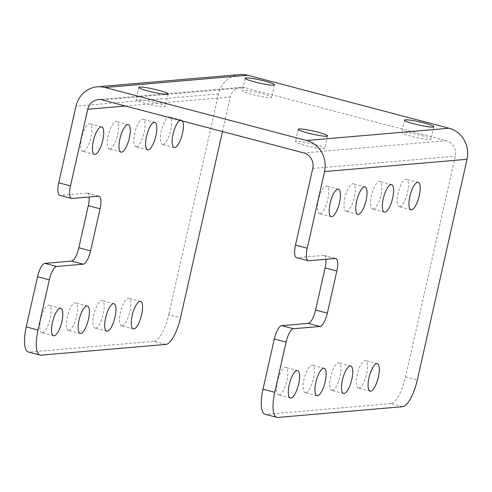 <?xml version="1.0" encoding="UTF-8"?>
<svg xmlns="http://www.w3.org/2000/svg" width="492" height="492" viewBox="0 0 492 492"><rect width="100%" height="100%" fill="white"/><g stroke="black" fill="none" stroke-linecap="round" stroke-linejoin="round"><path stroke-width="0.37" stroke-dasharray="2.46 1.84" d="M98.566 196.203L86.801 193.11A13.352 4.213 -75.3 0 1 87.275 193.147A13.352 4.213 -75.3 0 1 89.114 197.015M222.489 131.548L230.274 97.016A12.823 12.091 85.1 0 1 240.939 87.336A12.823 12.091 85.1 0 1 244.838 87.674L446.318 140.669L303.792 152.932M179.918 120.349A14.207 4.483 -75.3 0 1 181.394 120.054A14.207 4.483 -75.3 0 1 182.538 121.038M59.741 195.355A13.352 4.213 104.7 0 0 60.221 195.392L71.986 198.491M86.801 193.11L60.221 195.392M335.335 258.478L323.57 255.385A13.352 4.213 -75.3 0 1 324.05 255.422A13.352 4.213 -75.3 0 1 325.888 259.29M296.516 257.63A13.352 4.213 104.7 0 0 296.996 257.673L308.761 260.766M323.57 255.385L296.996 257.673M402.604 406.693L390.839 403.6A26.709 8.425 104.7 0 0 405.537 376.927L455.278 156.198A12.823 12.091 -94.9 0 0 446.318 140.669M390.839 403.6L266.031 414.344L277.796 417.437M265.077 414.264A26.709 8.425 104.7 0 0 266.031 414.344M305.661 392.69A14.207 4.483 104.7 0 0 313.299 379.277A14.207 4.483 104.7 0 0 312.383 365.169A14.207 4.483 104.7 0 0 304.431 377.77A14.207 4.483 104.7 0 0 305.151 392.647A14.207 4.483 104.7 0 0 305.661 392.69M346.528 211.339A14.207 4.483 104.7 0 0 354.166 197.919A14.207 4.483 104.7 0 0 353.25 183.811A14.207 4.483 104.7 0 0 345.298 196.413A14.207 4.483 104.7 0 0 346.024 211.296A14.207 4.483 104.7 0 0 346.528 211.339M279.081 394.978A14.207 4.483 104.7 0 0 286.719 381.564A14.207 4.483 104.7 0 0 285.803 367.456A14.207 4.483 104.7 0 0 277.851 380.058A14.207 4.483 104.7 0 0 278.577 394.935A14.207 4.483 104.7 0 0 279.081 394.978M319.954 213.626A14.207 4.483 104.7 0 0 327.592 200.207A14.207 4.483 104.7 0 0 326.676 186.099A14.207 4.483 104.7 0 0 318.724 198.7A14.207 4.483 104.7 0 0 319.443 213.583A14.207 4.483 104.7 0 0 319.954 213.626M332.235 390.402A14.207 4.483 104.7 0 0 339.874 376.989A14.207 4.483 104.7 0 0 338.957 362.881A14.207 4.483 104.7 0 0 331.005 375.482A14.207 4.483 104.7 0 0 331.731 390.359A14.207 4.483 104.7 0 0 332.235 390.402M373.108 209.051A14.207 4.483 104.7 0 0 380.747 195.638A14.207 4.483 104.7 0 0 379.83 181.523A14.207 4.483 104.7 0 0 371.878 194.125A14.207 4.483 104.7 0 0 372.598 209.008A14.207 4.483 104.7 0 0 373.108 209.051M358.816 388.114A14.207 4.483 104.7 0 0 366.454 374.701A14.207 4.483 104.7 0 0 365.538 360.593A14.207 4.483 104.7 0 0 357.586 373.194A14.207 4.483 104.7 0 0 358.305 388.077A14.207 4.483 104.7 0 0 358.816 388.114M399.682 206.763A14.207 4.483 104.7 0 0 407.321 193.35A14.207 4.483 104.7 0 0 406.404 179.236A14.207 4.483 104.7 0 0 398.452 191.837A14.207 4.483 104.7 0 0 399.178 206.72A14.207 4.483 104.7 0 0 399.682 206.763M28.302 351.989A26.709 8.425 104.7 0 0 29.256 352.063L41.02 355.163M165.829 344.418L154.064 341.325L29.256 352.063M154.064 341.325A26.709 8.425 104.7 0 0 168.762 314.652L180.527 317.746M162.913 144.488A14.207 4.483 104.7 0 0 170.546 131.069A14.207 4.483 104.7 0 0 169.629 116.961A14.207 4.483 104.7 0 0 161.683 129.562A14.207 4.483 104.7 0 0 162.403 144.445A14.207 4.483 104.7 0 0 162.913 144.488M122.041 325.839A14.207 4.483 104.7 0 0 129.679 312.426A14.207 4.483 104.7 0 0 128.763 298.312A14.207 4.483 104.7 0 0 120.811 310.913A14.207 4.483 104.7 0 0 121.53 325.796A14.207 4.483 104.7 0 0 122.041 325.839M136.333 146.77A14.207 4.483 104.7 0 0 143.971 133.357A14.207 4.483 104.7 0 0 143.055 119.249A14.207 4.483 104.7 0 0 135.103 131.85A14.207 4.483 104.7 0 0 135.823 146.733A14.207 4.483 104.7 0 0 136.333 146.77M95.466 328.127A14.207 4.483 104.7 0 0 103.099 314.714A14.207 4.483 104.7 0 0 102.182 300.6A14.207 4.483 104.7 0 0 94.236 313.201A14.207 4.483 104.7 0 0 94.956 328.084A14.207 4.483 104.7 0 0 95.466 328.127M83.179 151.345A14.207 4.483 104.7 0 0 90.817 137.932A14.207 4.483 104.7 0 0 89.901 123.824A14.207 4.483 104.7 0 0 81.949 136.425A14.207 4.483 104.7 0 0 82.668 151.308A14.207 4.483 104.7 0 0 83.179 151.345M42.306 332.703A14.207 4.483 104.7 0 0 49.944 319.283A14.207 4.483 104.7 0 0 49.028 305.175A14.207 4.483 104.7 0 0 41.082 317.777A14.207 4.483 104.7 0 0 41.802 332.66A14.207 4.483 104.7 0 0 42.306 332.703M109.759 149.058A14.207 4.483 104.7 0 0 117.391 135.644A14.207 4.483 104.7 0 0 116.475 121.536A14.207 4.483 104.7 0 0 108.529 134.138A14.207 4.483 104.7 0 0 109.249 149.021A14.207 4.483 104.7 0 0 109.759 149.058M68.886 330.415A14.207 4.483 104.7 0 0 76.524 317.002A14.207 4.483 104.7 0 0 75.608 302.887A14.207 4.483 104.7 0 0 67.656 315.489A14.207 4.483 104.7 0 0 68.376 330.372A14.207 4.483 104.7 0 0 68.886 330.415M239.838 74.563A25.639 24.176 -94.9 0 0 218.51 93.923L168.762 314.652M164.525 106.752A15.012 1.593 12.7 0 0 165.392 106.432A15.012 1.593 12.7 0 0 151.099 101.573A15.012 1.593 12.7 0 0 136.106 99.833A15.012 1.593 12.7 0 0 148.049 104.138A15.012 1.593 12.7 0 0 164.525 106.752M270.834 97.6A15.012 1.593 12.7 0 0 271.701 97.281A15.012 1.593 12.7 0 0 257.408 92.422A15.012 1.593 12.7 0 0 242.415 90.682A15.012 1.593 12.7 0 0 254.358 94.987A15.012 1.593 12.7 0 0 270.834 97.6M430.156 139.507A15.012 1.593 12.7 0 0 431.023 139.187A15.012 1.593 12.7 0 0 416.73 134.328A15.012 1.593 12.7 0 0 401.736 132.588A15.012 1.593 12.7 0 0 413.68 136.893A15.012 1.593 12.7 0 0 430.156 139.507M323.847 148.658A15.012 1.593 12.7 0 0 324.714 148.338A15.012 1.593 12.7 0 0 310.421 143.48A15.012 1.593 12.7 0 0 295.428 141.733A15.012 1.593 12.7 0 0 307.371 146.038A15.012 1.593 12.7 0 0 323.847 148.658M125.478 106.032L230.274 97.016M312.758 168.467L455.278 156.198M218.51 93.923L75.983 106.186M102.311 99.938L244.838 87.674M405.537 376.927L417.302 380.027M87.275 193.147L99.04 196.24M324.05 255.422L335.815 258.515M181.394 120.054L169.629 116.961M174.168 147.538L162.403 144.445M140.528 301.411L128.763 298.312M133.295 328.89L121.53 325.796M154.82 122.342L143.055 119.249M147.588 149.826L135.823 146.733M113.947 303.693L102.182 300.6M106.721 331.178L94.956 328.084M101.666 126.918L89.901 123.824M94.433 154.402L82.668 151.308M60.793 308.269L49.028 305.175M53.566 335.753L41.802 332.66M128.24 124.63L116.475 121.536M121.014 152.114L109.249 149.021M87.373 305.981L75.608 302.887M80.141 333.465L68.376 330.372M240.939 87.336L98.412 99.605M418.169 182.335L406.404 179.236M410.943 209.813L399.178 206.72M377.303 363.686L365.538 360.593M370.07 391.171L358.305 388.077M391.595 184.617L379.83 181.523M384.363 212.101L372.598 209.008M350.722 365.974L338.957 362.881M343.496 393.459L331.731 390.359M338.441 189.192L326.676 186.099M331.208 216.677L319.443 213.583M297.568 370.55L285.803 367.456M290.341 398.034L278.577 394.935M365.015 186.905L353.25 183.811M357.789 214.389L346.024 211.296M324.148 368.262L312.383 365.169M316.916 395.746L305.151 392.647M138.91 87.398L136.106 99.833M168.196 93.997L165.392 106.432M245.219 78.246L242.415 90.682M274.505 84.845L271.701 97.281M404.541 120.146L401.736 132.588M433.827 126.751L431.023 139.187M298.232 129.298L295.428 141.733M327.518 135.897L324.714 148.338"/><path stroke-width="0.74" d="M83.246 264.186A13.352 4.213 104.7 0 0 90.59 250.846L78.825 247.753A13.352 4.213 -75.3 0 1 71.481 261.086L83.246 264.186L56.666 266.473L44.901 263.374L71.481 261.086M89.114 197.015A13.352 4.213 -75.3 0 1 88.308 205.681L100.073 208.774A13.352 4.213 104.7 0 0 99.04 196.24A13.352 4.213 104.7 0 0 98.566 196.203L71.986 198.491A13.352 4.213 -75.3 0 1 71.506 198.448A13.352 4.213 -75.3 0 1 70.479 185.915L87.748 109.279A12.823 12.091 85.1 0 1 98.412 99.605A12.823 12.091 85.1 0 1 102.311 99.938L303.792 152.932A12.823 12.091 -94.9 0 1 312.758 168.467L295.483 245.096A13.352 4.213 104.7 0 0 296.516 257.63L308.281 260.729A13.352 4.213 -75.3 0 1 307.248 248.196L324.523 171.56A25.639 24.176 -94.9 0 0 306.596 140.497L449.122 128.234L247.642 75.239A25.639 24.176 -94.9 0 0 239.838 74.563L97.311 86.832A25.639 24.176 85.1 0 1 105.116 87.502L306.596 140.497M100.073 208.774L90.59 250.846M78.825 247.753L88.308 205.681M44.901 263.374A13.352 4.213 104.7 0 0 37.552 276.713L49.317 279.807A13.352 4.213 -75.3 0 1 56.666 266.473M222.489 131.548L180.527 317.746A26.709 8.425 -75.3 0 1 165.829 344.418L41.02 355.163A26.709 8.425 -75.3 0 1 40.067 355.083A26.709 8.425 -75.3 0 1 38.001 330.015L49.317 279.807M80.651 333.508A14.207 4.483 -75.3 0 1 80.141 333.465A14.207 4.483 -75.3 0 1 79.421 318.582A14.207 4.483 -75.3 0 1 87.373 305.981A14.207 4.483 -75.3 0 1 88.289 320.095A14.207 4.483 -75.3 0 1 80.651 333.508M121.524 152.157A14.207 4.483 -75.3 0 1 121.014 152.114A14.207 4.483 -75.3 0 1 120.294 137.231A14.207 4.483 -75.3 0 1 128.24 124.63A14.207 4.483 -75.3 0 1 129.156 138.738A14.207 4.483 -75.3 0 1 121.524 152.157M54.077 335.796A14.207 4.483 -75.3 0 1 53.566 335.753A14.207 4.483 -75.3 0 1 52.847 320.87A14.207 4.483 -75.3 0 1 60.793 308.269A14.207 4.483 -75.3 0 1 61.709 322.383A14.207 4.483 -75.3 0 1 54.077 335.796M94.944 154.445A14.207 4.483 -75.3 0 1 94.433 154.402A14.207 4.483 -75.3 0 1 93.714 139.519A14.207 4.483 -75.3 0 1 101.666 126.918A14.207 4.483 -75.3 0 1 102.582 141.026A14.207 4.483 -75.3 0 1 94.944 154.445M107.231 331.221A14.207 4.483 -75.3 0 1 106.721 331.178A14.207 4.483 -75.3 0 1 106.001 316.294A14.207 4.483 -75.3 0 1 113.947 303.693A14.207 4.483 -75.3 0 1 114.864 317.807A14.207 4.483 -75.3 0 1 107.231 331.221M148.098 149.869A14.207 4.483 -75.3 0 1 147.588 149.826A14.207 4.483 -75.3 0 1 146.868 134.943A14.207 4.483 -75.3 0 1 154.82 122.342A14.207 4.483 -75.3 0 1 155.736 136.45A14.207 4.483 -75.3 0 1 148.098 149.869M133.806 328.933A14.207 4.483 -75.3 0 1 133.295 328.89A14.207 4.483 -75.3 0 1 132.576 314.013A14.207 4.483 -75.3 0 1 140.528 301.411A14.207 4.483 -75.3 0 1 141.444 315.52A14.207 4.483 -75.3 0 1 133.806 328.933M182.538 121.038A14.207 4.483 -75.3 0 1 181.745 136.266A14.207 4.483 -75.3 0 1 174.678 147.582A14.207 4.483 -75.3 0 1 174.168 147.538A14.207 4.483 -75.3 0 1 172.944 134.771A14.207 4.483 -75.3 0 1 179.918 120.349M70.479 185.915L58.714 182.821A13.352 4.213 104.7 0 0 59.741 195.355L71.506 198.448M320.015 326.46A13.352 4.213 104.7 0 0 327.364 313.127L315.6 310.028A13.352 4.213 -75.3 0 1 308.25 323.367L320.015 326.46L293.441 328.748L281.676 325.655L308.25 323.367M325.888 259.29A13.352 4.213 -75.3 0 1 325.083 267.955L336.848 271.049A13.352 4.213 104.7 0 0 335.815 258.515A13.352 4.213 104.7 0 0 335.335 258.478L308.761 260.766A13.352 4.213 -75.3 0 1 308.281 260.729M336.848 271.049L327.364 313.127M315.6 310.028L325.083 267.955M281.676 325.655A13.352 4.213 104.7 0 0 274.327 338.988L286.092 342.081A13.352 4.213 -75.3 0 1 293.441 328.748M449.122 128.234A25.639 24.176 85.1 0 1 467.043 159.291L417.302 380.027A26.709 8.425 -75.3 0 1 402.604 406.693L277.796 417.437A26.709 8.425 -75.3 0 1 276.842 417.357A26.709 8.425 -75.3 0 1 274.776 392.29L286.092 342.081M411.447 209.856A14.207 4.483 -75.3 0 1 410.943 209.813A14.207 4.483 -75.3 0 1 410.217 194.93A14.207 4.483 -75.3 0 1 418.169 182.335A14.207 4.483 -75.3 0 1 419.086 196.443A14.207 4.483 -75.3 0 1 411.447 209.856M370.581 391.208A14.207 4.483 -75.3 0 1 370.07 391.171A14.207 4.483 -75.3 0 1 369.351 376.288A14.207 4.483 -75.3 0 1 377.303 363.686A14.207 4.483 -75.3 0 1 378.219 377.794A14.207 4.483 -75.3 0 1 370.581 391.208M384.873 212.144A14.207 4.483 -75.3 0 1 384.363 212.101A14.207 4.483 -75.3 0 1 383.643 197.218A14.207 4.483 -75.3 0 1 391.595 184.617A14.207 4.483 -75.3 0 1 392.511 198.731A14.207 4.483 -75.3 0 1 384.873 212.144M344 393.495A14.207 4.483 -75.3 0 1 343.496 393.459A14.207 4.483 -75.3 0 1 342.77 378.576A14.207 4.483 -75.3 0 1 350.722 365.974A14.207 4.483 -75.3 0 1 351.639 380.082A14.207 4.483 -75.3 0 1 344 393.495M331.719 216.72A14.207 4.483 -75.3 0 1 331.208 216.677A14.207 4.483 -75.3 0 1 330.489 201.794A14.207 4.483 -75.3 0 1 338.441 189.192A14.207 4.483 -75.3 0 1 339.357 203.307A14.207 4.483 -75.3 0 1 331.719 216.72M290.846 398.071A14.207 4.483 -75.3 0 1 290.341 398.034A14.207 4.483 -75.3 0 1 289.616 383.151A14.207 4.483 -75.3 0 1 297.568 370.55A14.207 4.483 -75.3 0 1 298.484 384.658A14.207 4.483 -75.3 0 1 290.846 398.071M358.293 214.432A14.207 4.483 -75.3 0 1 357.789 214.389A14.207 4.483 -75.3 0 1 357.063 199.506A14.207 4.483 -75.3 0 1 365.015 186.905A14.207 4.483 -75.3 0 1 365.931 201.019A14.207 4.483 -75.3 0 1 358.293 214.432M317.426 395.783A14.207 4.483 -75.3 0 1 316.916 395.746A14.207 4.483 -75.3 0 1 316.196 380.863A14.207 4.483 -75.3 0 1 324.148 368.262A14.207 4.483 -75.3 0 1 325.064 382.37A14.207 4.483 -75.3 0 1 317.426 395.783M38.001 330.015L26.236 326.922L37.552 276.713M274.776 392.29L263.011 389.197A26.709 8.425 104.7 0 0 265.077 414.264L276.842 417.357M263.011 389.197L274.327 338.988M26.236 326.922A26.709 8.425 104.7 0 0 28.302 351.989L40.067 355.083M58.714 182.821L75.983 106.186A25.639 24.176 85.1 0 1 97.311 86.832M326.645 136.222A15.012 1.593 -167.3 0 1 310.175 133.603A15.012 1.593 -167.3 0 1 298.232 129.298A15.012 1.593 -167.3 0 1 313.226 131.044A15.012 1.593 -167.3 0 1 327.518 135.897A15.012 1.593 -167.3 0 1 326.645 136.222M432.96 127.071A15.012 1.593 -167.3 0 1 416.484 124.458A15.012 1.593 -167.3 0 1 404.541 120.146A15.012 1.593 -167.3 0 1 419.535 121.893A15.012 1.593 -167.3 0 1 433.827 126.751A15.012 1.593 -167.3 0 1 432.96 127.071M273.638 85.165A15.012 1.593 -167.3 0 1 257.162 82.551A15.012 1.593 -167.3 0 1 245.219 78.246A15.012 1.593 -167.3 0 1 260.213 79.987A15.012 1.593 -167.3 0 1 274.505 84.845A15.012 1.593 -167.3 0 1 273.638 85.165M167.329 94.316A15.012 1.593 -167.3 0 1 150.853 91.703A15.012 1.593 -167.3 0 1 138.91 87.398A15.012 1.593 -167.3 0 1 153.904 89.138A15.012 1.593 -167.3 0 1 168.196 93.997A15.012 1.593 -167.3 0 1 167.329 94.316M87.748 109.279L125.478 106.032M467.043 159.291L324.523 171.56M307.248 248.196L295.483 245.096M247.642 75.239L105.116 87.502"/></g></svg>
